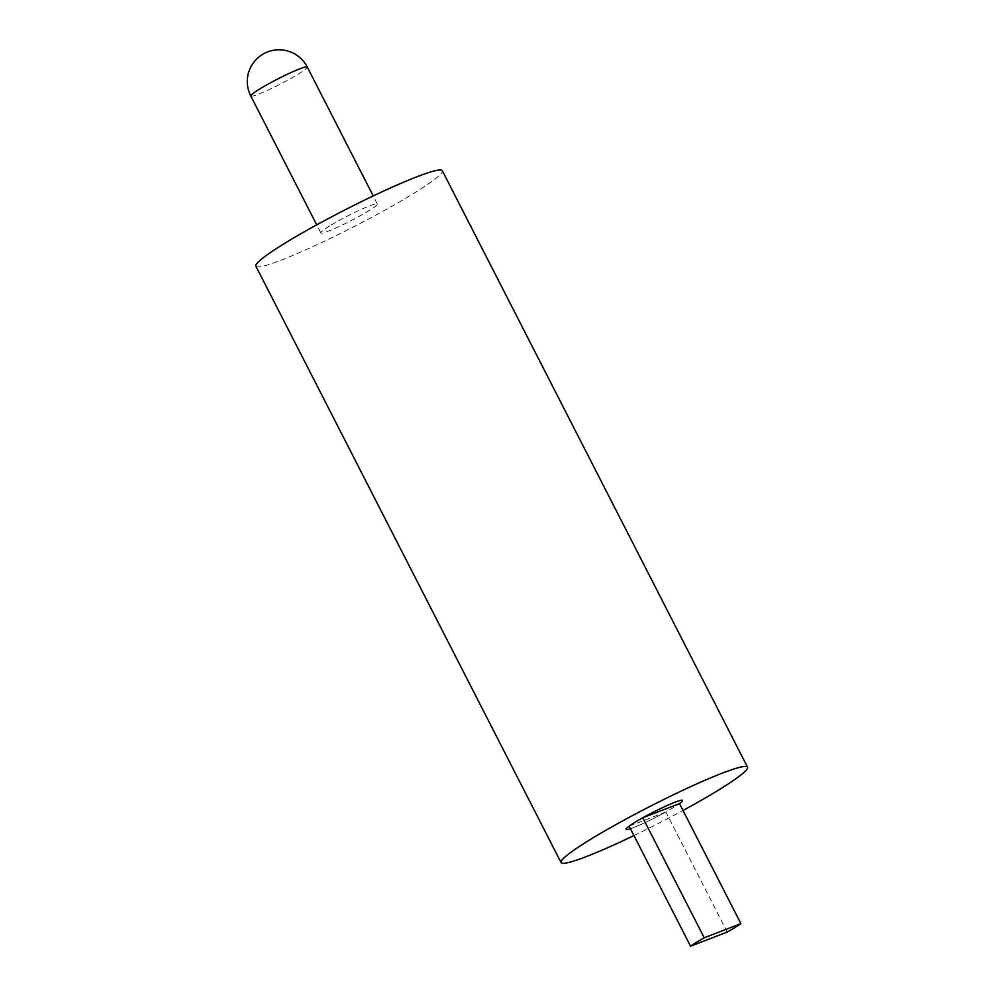 <?xml version="1.0" encoding="UTF-8"?>
<svg xmlns="http://www.w3.org/2000/svg" width="996" height="996" viewBox="0 0 996 996"><rect width="100%" height="100%" fill="white"/><g stroke="black" fill="none" stroke-linecap="round" stroke-linejoin="round"><path stroke-width="0.75" stroke-dasharray="4.98 3.74" d="M629.123 826.17L665.801 812.001A31.735 2.876 -27.1 0 1 630.418 828.697A31.735 2.876 152.9 0 0 673.757 807.37A31.735 2.876 152.9 0 0 679.484 803.598M727.217 932.044L665.801 812.001M329.639 225.955A31.735 2.876 152.9 0 0 320.849 232.902A31.735 2.876 152.9 0 0 338.528 226.802A31.735 2.876 152.9 0 0 368.545 210.94A31.735 2.876 152.9 0 0 377.347 203.993A31.735 2.876 152.9 0 0 359.656 210.106A31.735 2.876 152.9 0 0 329.639 225.955M255.872 266.156A104.717 9.487 152.9 0 0 314.213 245.987A104.717 9.487 152.9 0 0 413.278 193.672A104.717 9.487 152.9 0 0 442.311 170.739M633.942 835.582A104.717 9.487 152.9 0 0 683.007 810.483M250.78 95.99A31.735 2.876 152.9 0 0 258.499 94.147A31.735 2.876 152.9 0 0 298.476 74.028A31.735 2.876 152.9 0 0 307.278 67.081M377.347 203.993L373.226 195.938M320.849 232.902L316.728 224.859"/><path stroke-width="1.49" d="M735.173 927.413A31.735 2.876 152.9 0 0 740.912 923.628L679.484 803.598L642.806 817.753A31.735 2.876 -27.1 0 1 682.546 800.423A31.735 2.876 -27.1 0 1 679.484 803.598A31.735 2.876 152.9 0 0 682.546 800.423A31.735 2.876 152.9 0 0 664.867 806.536A31.735 2.876 152.9 0 0 634.85 822.385A31.735 2.876 152.9 0 0 626.048 829.332A31.735 2.876 -27.1 0 1 629.123 826.17L690.552 946.2L727.217 932.044A31.735 2.876 152.9 0 0 735.173 927.413M740.912 923.628L704.234 937.784A31.735 2.876 152.9 0 0 696.279 942.428A31.735 2.876 152.9 0 0 690.552 946.2M704.234 937.784L642.806 817.753M630.418 828.697A31.735 2.876 -27.1 0 1 626.048 829.332A31.735 2.876 152.9 0 0 630.418 828.697M683.007 810.483A104.717 9.487 152.9 0 0 718.49 790.102A104.717 9.487 152.9 0 0 747.523 767.169L442.311 170.739A104.717 9.487 152.9 0 0 383.97 190.908A104.717 9.487 152.9 0 0 284.906 243.223A104.717 9.487 152.9 0 0 255.872 266.156L561.072 862.586A104.717 9.487 152.9 0 0 633.942 835.582M747.523 767.169A104.717 9.487 152.9 0 0 689.182 787.338A104.717 9.487 152.9 0 0 590.118 839.653A104.717 9.487 152.9 0 0 561.072 862.586M373.226 195.938L307.278 67.081A31.735 2.876 152.9 0 0 299.559 68.923A31.735 2.876 152.9 0 0 259.583 89.042A31.735 2.876 152.9 0 0 250.78 95.99L316.728 224.859M307.278 67.081A31.735 31.735 0 0 0 262.409 54.494A31.735 31.735 0 0 0 250.78 95.99"/></g></svg>
